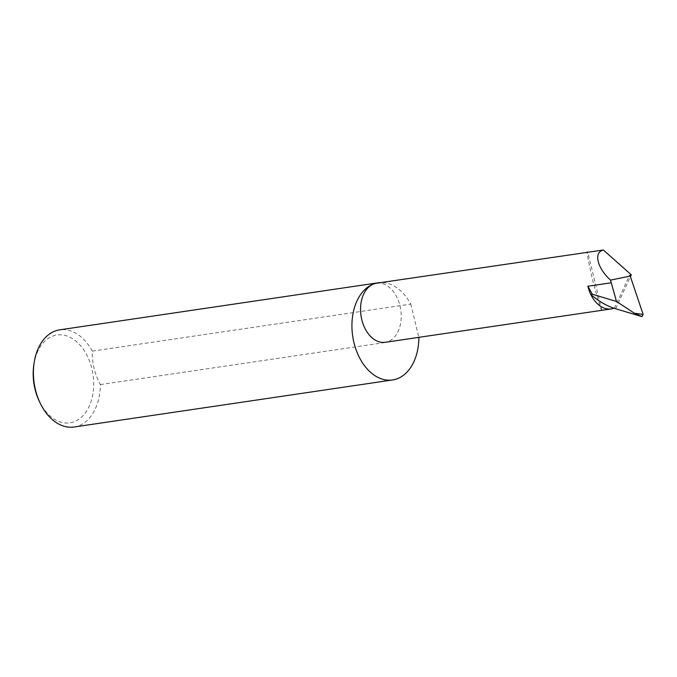 <?xml version="1.0" encoding="UTF-8"?>
<svg xmlns="http://www.w3.org/2000/svg" width="677" height="677" viewBox="0 0 677 677"><rect width="100%" height="100%" fill="white"/><g stroke="black" fill="none" stroke-linecap="round" stroke-linejoin="round"><path stroke-width="0.51" stroke-dasharray="3.38 2.54" d="M601.76 310.058L587.788 252.301C586.096 248.933 587.518 257.353 592.036 277.536C597.622 299.141 600.863 309.973 601.76 310.058L613.954 308.255M376.53 283.223A29.856 20.098 -98.4 0 1 400.437 307.849A29.856 20.098 -98.4 0 1 387.879 341.64A29.856 20.098 -98.4 0 1 385.255 342.3M33.85 364.683A44.394 29.881 -98.4 0 1 53.051 335.995A44.394 29.881 -98.4 0 1 91.86 368.72A44.394 29.881 -98.4 0 1 73.827 421.864A44.394 29.881 -98.4 0 1 39.232 401.114M74.064 427.001A49.108 33.055 81.6 0 0 78.38 425.918A49.108 33.055 81.6 0 0 100.357 384.57C94.636 373.882 91.937 362.737 92.267 351.126A49.108 33.055 81.6 0 0 59.711 329.834M92.267 351.126L410.787 304.091A49.108 33.055 81.6 0 0 380.999 282.563M615.672 308.636L630.448 276.715M614.361 308.238L629.517 275.497M100.357 384.57L418.877 337.527M410.787 304.091L418.826 337.341"/><path stroke-width="1.02" d="M630.448 276.715L631.311 274.854L603.376 249.999L376.53 283.223A29.856 20.098 -98.4 0 0 373.907 283.883A49.108 33.055 81.6 0 0 353.259 339.465A49.108 33.055 81.6 0 0 392.575 379.966A49.108 33.055 81.6 0 0 396.891 378.883A49.108 33.055 81.6 0 0 418.877 337.527L418.826 337.341M380.999 282.563A49.108 33.055 81.6 0 0 378.223 282.8L59.711 329.834A49.108 33.055 81.6 0 0 55.396 330.926A49.108 33.055 81.6 0 0 34.155 362.66A49.108 33.055 81.6 0 0 40.112 402.967A49.108 33.055 81.6 0 0 74.064 427.001L392.575 379.966M378.223 282.8A49.108 33.055 81.6 0 0 373.907 283.883A29.856 20.098 -98.4 0 0 361.357 317.674A29.856 20.098 -98.4 0 0 385.255 342.3L611.331 308.915A29.856 20.098 -98.4 0 1 590.776 294.47A29.856 20.098 -98.4 0 1 587.856 286.244L592.358 294.258L590.776 294.47C598.197 300.901 605.932 305.496 613.954 308.255L641.982 316.624L643.15 314.45L630.228 276.055L610.519 280.126L616.459 301.451L634.417 313.239L643.15 314.45M631.311 274.854L629.517 275.497L630.228 276.055M641.982 316.624L634.417 313.239M603.376 249.999C593.416 252.284 597.165 268.075 610.519 280.126M592.358 294.258L616.459 301.451M40.112 402.967L39.232 401.114A44.394 29.881 -98.4 0 1 33.85 364.683L34.155 362.66M613.954 308.255A29.856 20.098 -98.4 0 1 611.331 308.915M587.856 286.244L611.179 282.8"/></g></svg>
